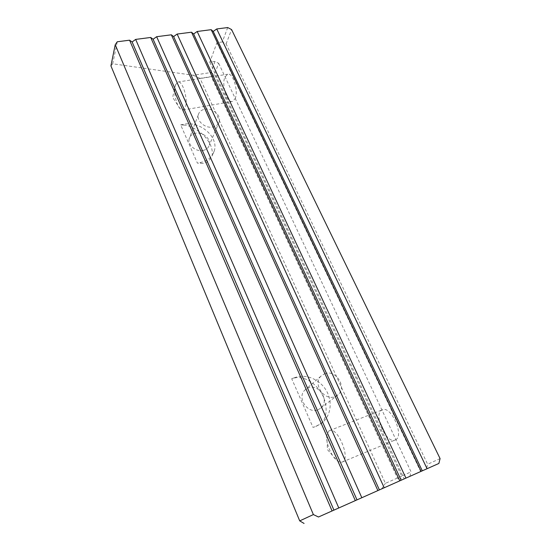 <?xml version="1.0" encoding="UTF-8"?>
<svg xmlns="http://www.w3.org/2000/svg" width="551" height="551" viewBox="0 0 551 551"><rect width="100%" height="100%" fill="white"/><g stroke="black" fill="none" stroke-linecap="round" stroke-linejoin="round"><path stroke-width="0.41" stroke-dasharray="2.75 2.07" d="M203.133 150.451C206.37 149.714 208.416 147.964 209.277 145.202C211.322 139.01 202.74 131.572 195.502 133.225C192.099 133.962 189.992 135.815 189.186 138.769C187.409 144.934 196.025 152.159 203.133 150.451M204.834 109.222C212.355 107.61 221.33 115.352 219.25 121.695C218.375 124.519 216.254 126.296 212.893 127.019C205.509 128.7 196.48 121.165 198.291 114.849C199.118 111.819 201.294 109.945 204.834 109.222M318.017 409.758L320.937 407.995C329.932 400.742 318.933 383.386 308.326 387.876L304.786 390.163C296.569 397.67 307.692 414.304 318.017 409.758M324.67 373.723C335.69 369.108 347.371 387.257 338.059 394.771L335.029 396.589C324.284 401.28 312.486 383.861 320.992 376.078L324.67 373.723M328.913 430.93L329.491 430.613C337.295 426.267 350.849 458.15 342.632 461.848L342.309 462.007C340.814 462.592 339.058 462.103 337.04 460.533C331.123 456.097 325.655 442.556 326.798 435.338L328.913 430.93M395.577 439.801C404.668 435.751 390.962 405.226 382.291 409.861L381.643 410.199C373.068 414.807 386.389 444.382 395.219 439.98L395.577 439.801M175.432 85.012L177.801 82.03C182.581 80.15 188.435 99.793 185.329 107.321L183.063 110.042L180.122 108.74C176.044 104.766 173.303 90.998 175.432 85.012M235.05 98.774C238.776 91.335 233.011 72.284 227.639 74.227L224.891 77.188C221.371 84.944 227.067 103.34 232.432 101.48L235.05 98.774M227.708 27.55L222.315 41.952L226.096 43.915L427.652 464.266L426.453 469.011M218.685 63.324L411.053 471.842L401.679 476.119L214.449 74.399L218.685 63.324L215.014 61.43L209.793 62.201L216.949 42.689L222.315 41.952M215.014 61.43L210.847 72.546L193.201 75.26L112.728 63.785L117.26 41.773M226.096 43.915L231.578 29.561M440.077 458.597L427.652 464.266M397.423 478.027L385.411 483.337L200.027 78.352L211.212 76.603L397.423 478.027L400.46 480.617L401.679 476.119L397.423 478.027M381.471 489.068L385.411 483.337M200.027 78.352L193.201 75.26M210.847 72.546L211.212 76.603L214.449 74.399L210.847 72.546M112.728 63.785L110.923 65.872M409.841 476.415L411.053 471.842M183.655 125.098C188.118 125.001 194.166 127.825 201.79 133.569C209.807 141.118 213.237 148.57 212.087 155.912C209.394 161.546 205.502 163.991 200.399 163.241L197.396 163.124L180.652 124.85L183.655 125.098L183.965 124.251C200.109 120.697 218.947 137.185 214.27 150.933C212.335 156.932 207.823 160.761 200.736 162.435L197.396 163.124M294.654 377.986C299.634 376.436 311.108 378.358 320.255 391.258C329.374 404.689 326.523 420.069 320.641 423.864L315.93 426.467L313.009 427.39L291.706 378.702L295.198 377.476C305.929 373.668 319.456 379.246 326.027 390.108C332.673 400.914 331.192 415.358 322.307 422.651L316.522 426.033L313.009 427.39M209.793 62.201L404.227 478.922M216.949 42.689L420.688 471.573M291.706 378.702L295.198 377.476M180.652 124.85L183.965 124.251M316.522 426.033L315.93 426.467M200.736 162.435L200.399 163.241M219.25 121.695L209.277 145.202M338.059 394.771L320.937 407.995M329.491 430.613L382.291 409.861M180.122 108.74L172.649 97.375L175.569 84.599M177.801 82.03L227.639 74.227M183.063 110.042L232.432 101.48M342.309 462.007L395.219 439.98M326.798 435.338L327.466 449.63L337.04 460.533M322.307 422.651L320.641 423.864M320.992 376.078L304.786 390.163M214.27 150.933L212.087 155.912M198.291 114.849L189.186 138.769"/><path stroke-width="0.83" d="M313.374 514.579L318.478 517.003L422.314 470.823L213.216 31.428L211.185 29.678L197.168 31.483L193.642 33.976L191.493 32.213L177.146 34.059L173.613 36.58L171.333 34.809L156.649 36.703L153.109 39.238L150.698 37.468L135.656 39.403L132.116 41.972L129.568 40.189L117.26 41.773L115.228 44.721L110.923 65.872L299.716 520.888L313.374 514.579L115.228 44.721M318.478 517.003L438.878 463.453L440.077 458.597L231.578 29.561L227.708 27.55L216.729 28.962L213.216 31.428M422.314 470.823L438.878 463.453M421.102 471.367L211.185 29.678M405.949 478.103L197.168 31.483M399.806 480.837L191.493 32.213M384.212 487.773L177.146 34.059M377.883 490.583L171.333 34.809M361.835 497.725L156.649 36.703M355.319 500.618L150.698 37.468M338.789 507.974L135.656 39.403M332.074 510.956L129.568 40.189M299.716 520.888L304.076 523.45M427.073 468.708L216.729 28.962M333.94 510.136L132.116 41.972M357.007 499.874L153.109 39.238M379.405 489.908L173.613 36.58M401.169 480.231L193.642 33.976"/></g></svg>
